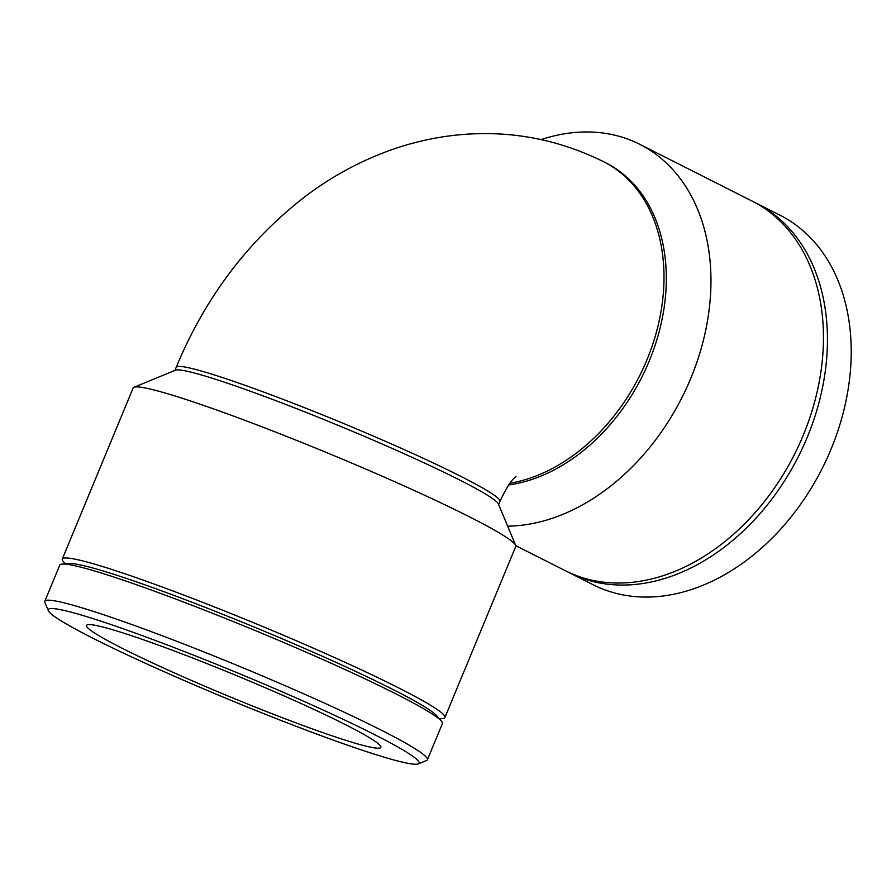 <?xml version="1.0" encoding="UTF-8"?>
<svg xmlns="http://www.w3.org/2000/svg" width="896" height="896" viewBox="0 0 896 896"><rect width="100%" height="100%" fill="white"/><g stroke="black" fill="none" stroke-linecap="round" stroke-linejoin="round"><path stroke-width="1.34" d="M418.275 763.896L426.563 760.48A207.066 14.37 -157.5 0 0 427.414 759.752A207.066 14.37 -157.5 0 0 317.99 700.19A207.066 14.37 -157.5 0 0 110.589 617.086A207.066 14.37 -157.5 0 0 44.8 601.272A207.066 14.37 -157.5 0 0 44.878 602.381L48.328 610.658A200.693 13.922 22.5 0 1 112.022 624.904A200.693 13.922 22.5 0 1 318.83 708.075A200.693 13.922 22.5 0 1 418.275 763.896A200.693 13.922 22.5 0 1 228.346 699.25A200.693 13.922 22.5 0 1 48.328 610.658M427.414 759.752L442.378 723.621A207.066 14.37 -157.5 0 0 441.28 721.011A207.066 14.37 -157.5 0 0 320.701 658.582A207.066 14.37 -157.5 0 0 125.563 580.955A207.066 14.37 -157.5 0 0 62.395 564.066A207.066 14.37 -157.5 0 0 59.763 565.141L44.8 601.272M137.122 637.594A159.286 11.054 -157.5 0 0 86.52 625.43A159.286 11.054 -157.5 0 0 229.443 696.595A159.286 11.054 -157.5 0 0 380.834 747.342A159.286 11.054 -157.5 0 0 296.666 701.523A159.286 11.054 -157.5 0 0 137.122 637.594M439.354 718.805L442.277 718.614A207.066 14.37 -157.5 0 0 444.898 717.539L515.749 546.493A207.066 14.37 -157.5 0 0 515.67 545.373L498.411 503.989A175.213 12.152 -157.5 0 0 400.758 452.234A175.213 12.152 -157.5 0 0 230.406 384.216A175.213 12.152 -157.5 0 0 175.448 370.216L133.986 387.274A207.066 14.37 -157.5 0 0 133.134 388.002L62.283 559.059A207.066 14.37 -157.5 0 0 63.381 561.669L65.307 563.875M515.67 545.373A207.066 14.37 -157.5 0 0 400.266 484.198A207.066 14.37 -157.5 0 0 198.934 403.816A207.066 14.37 -157.5 0 0 133.986 387.274M444.898 717.539A207.066 14.37 -157.5 0 0 335.485 657.978A207.066 14.37 -157.5 0 0 128.083 574.862A207.066 14.37 -157.5 0 0 62.283 559.059M441.28 721.011L436.475 715.523A200.458 13.91 -157.5 0 0 319.738 655.088A200.458 13.91 -157.5 0 0 130.827 579.936A200.458 13.91 -157.5 0 0 69.664 563.584L62.395 564.066M754.163 202.149A207.066 151.984 116.8 0 1 756.168 203.146L779.934 215.152A207.066 151.984 116.8 0 1 826.784 458.965A207.066 151.984 116.8 0 1 607.488 590.8A207.066 151.984 116.8 0 1 593.141 584.763L569.374 572.757A207.066 151.984 116.8 0 1 567.381 571.726M756.168 203.146A207.066 151.984 116.8 0 1 803.018 446.958A207.066 151.984 116.8 0 1 583.722 578.794A207.066 151.984 116.8 0 1 569.374 572.757M509.936 483.258A175.213 128.61 116.8 0 0 655.357 335.899A175.213 128.61 116.8 0 0 603.691 161.773L605.998 162.938A175.213 128.61 116.8 0 1 657.037 339.181A175.213 128.61 116.8 0 1 508.726 484.971M541.128 139.586A207.066 151.984 116.8 0 1 639.677 144.267A207.066 151.984 116.8 0 1 696.674 362.824A207.066 151.984 116.8 0 1 507.662 526.176M639.677 144.267L752.17 201.118A207.066 151.984 116.8 0 1 799.019 444.931A207.066 151.984 116.8 0 1 579.723 576.766A207.066 151.984 116.8 0 1 565.376 570.73L515.76 545.664M516.018 476.403C515.939 477.602 511.818 476.224 499.934 501.424A175.213 12.152 -157.5 0 0 407.344 451.024A175.213 12.152 -157.5 0 0 231.851 380.71A175.213 12.152 -157.5 0 0 176.187 367.326L174.888 370.451M603.691 161.773C554.882 137.614 503.462 128.99 449.434 135.901C429.845 138.488 410.715 143.058 392.022 149.61C361.323 160.485 332.763 175.829 306.331 195.642C248.707 239.837 205.33 297.058 176.187 367.326M499.934 501.424L498.635 504.549"/></g></svg>
